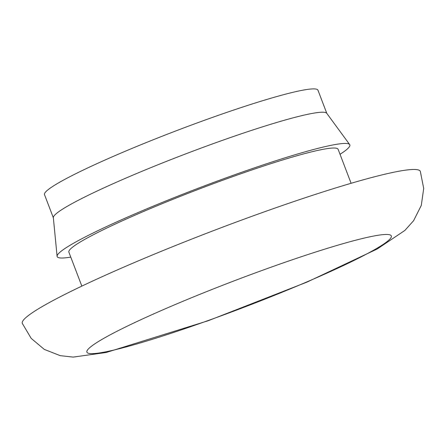 <?xml version="1.0" encoding="UTF-8"?>
<svg xmlns="http://www.w3.org/2000/svg" width="446" height="446" viewBox="0 0 446 446"><rect width="100%" height="100%" fill="white"/><g stroke="black" fill="none" stroke-linecap="round" stroke-linejoin="round"><path stroke-width="0.67" d="M420.333 171.392A213.032 18.437 159.1 0 0 214.738 230.164A213.032 18.437 159.1 0 0 22.3 323.383L31.164 338.347L44.254 349.38L60.193 355.652L73.166 357.095L106.204 352.491L208.254 320.713L307.026 282.084L377.188 249.013L404.884 230.426L413.593 220.703L421.297 205.4L423.7 188.452L420.333 171.392M326.818 113.395L317.965 90.209A146.36 12.666 159.1 0 0 176.716 130.589A146.36 12.666 159.1 0 0 44.505 194.634L53.358 217.821M340.025 154.288A156.641 13.558 159.1 0 0 349.681 144.571L326.728 113.267A146.36 12.666 159.1 0 0 185.625 153.915A146.36 12.666 159.1 0 0 53.342 217.665L57.094 256.299A156.641 13.558 159.1 0 0 70.769 257.108M349.681 144.571A156.641 13.558 159.1 0 0 198.665 188.073A156.641 13.558 159.1 0 0 57.094 256.299M351.102 183.295L338.135 149.326A144.114 12.471 159.1 0 0 199.055 189.082A144.114 12.471 159.1 0 0 68.874 252.146L81.847 286.115M209.146 320.183A162.907 14.099 -20.9 0 1 124.835 327.342A162.907 14.099 -20.9 0 1 383.415 234.596A162.907 14.099 -20.9 0 1 209.146 320.183"/></g></svg>
